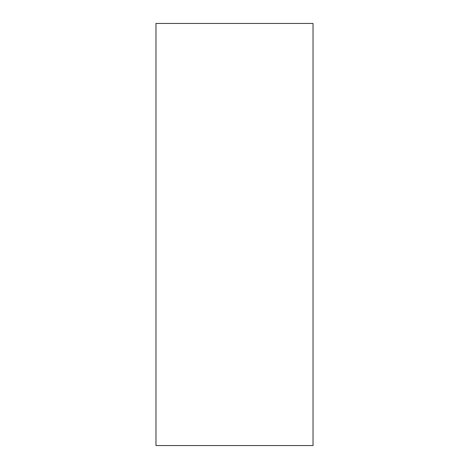 <?xml version="1.0" encoding="UTF-8"?>
<svg xmlns="http://www.w3.org/2000/svg" width="469" height="469" viewBox="0 0 469 469"><rect width="100%" height="100%" fill="white"/><g stroke="black" fill="none" stroke-linecap="round" stroke-linejoin="round"><path stroke-width="0.7" d="M313.028 445.55L313.028 23.45L155.972 23.45L155.972 445.55L313.028 445.55L313.028 23.45L155.972 23.45L155.972 445.55L313.028 445.55"/></g></svg>
